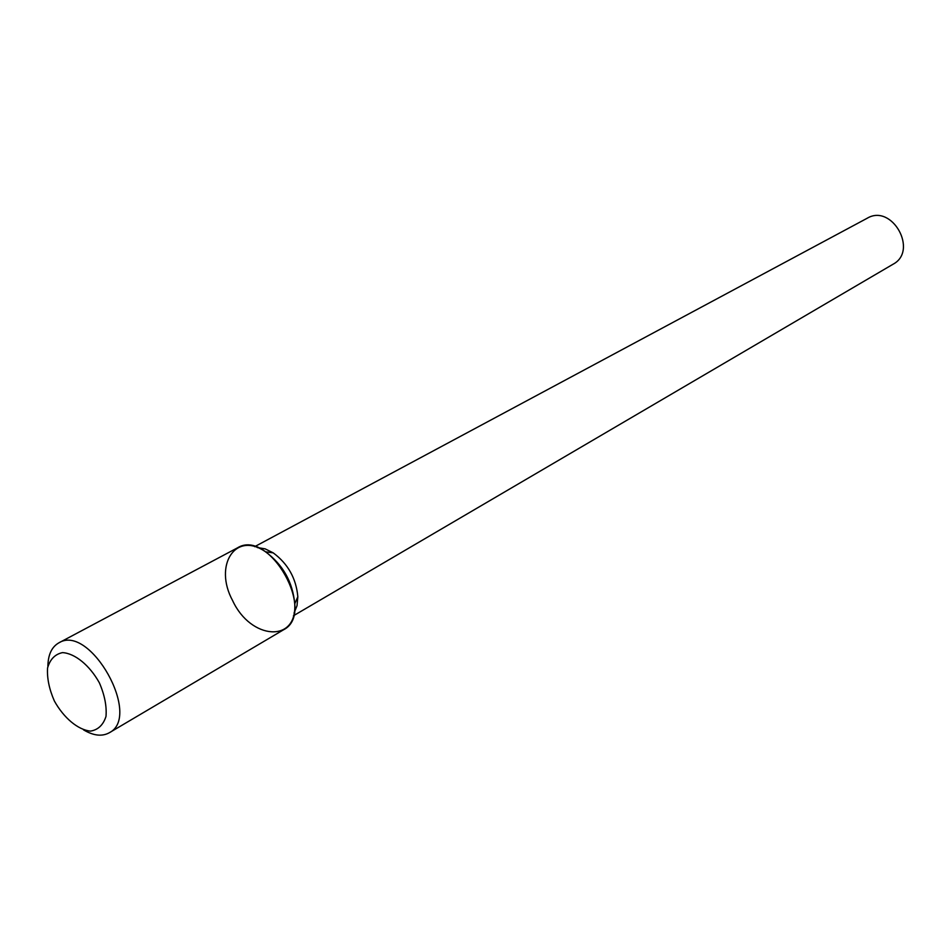 <?xml version="1.0" encoding="UTF-8"?>
<svg xmlns="http://www.w3.org/2000/svg" width="951" height="951" viewBox="0 0 951 951"><rect width="100%" height="100%" fill="white"/><g stroke="black" fill="none" stroke-linecap="round" stroke-linejoin="round"><path stroke-width="1.43" d="M232.65 600.663C250.695 639.797 297.271 643.423 294.727 603.837C292.753 582.131 283.029 564.787 265.531 551.806C235.432 530.67 213.416 565.429 232.65 600.663M294.061 613.038L297.021 605.716L297.829 596.741C296.189 578.434 287.975 563.8 273.199 552.852L265.127 548.858L257.329 547.562M293.431 615.773L893.025 264.247C918.654 250.85 892.002 203.336 867.205 218.231L254.666 546.67M83.557 729.881C93.483 735.741 102.042 736.716 109.21 732.805L283.469 629.835C317.123 613.026 269.371 527.9 237.477 547.847L58.772 642.9C51.699 646.977 48.061 654.775 47.883 666.306M109.21 732.805C142.388 716.59 89.905 623.024 58.772 642.9M54.362 700.994C63.824 717.981 77.958 729.845 90.44 731.117C98.06 729.904 103.243 724.995 106.001 716.412C106.833 706.141 104.61 694.943 99.356 682.794C89.608 665.296 74.986 653.373 62.528 652.612C55.027 654.193 50.034 659.328 47.55 668.042C46.944 678.229 49.214 689.225 54.362 700.994M273.199 552.852L265.531 551.806M297.829 596.741L294.727 603.837"/></g></svg>
